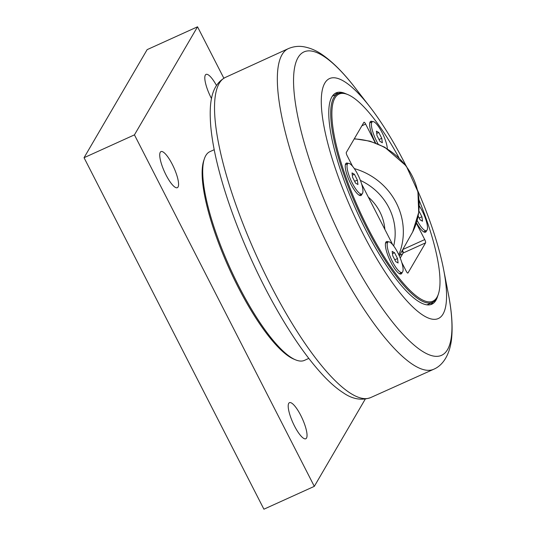 <?xml version="1.0" encoding="UTF-8"?>
<svg xmlns="http://www.w3.org/2000/svg" width="536" height="536" viewBox="0 0 536 536"><rect width="100%" height="100%" fill="white"/><g stroke="black" fill="none" stroke-linecap="round" stroke-linejoin="round"><path stroke-width="0.8" d="M433.008 302.083A115.997 30.023 -114.4 0 1 430.502 304.676M334.839 93.592A115.997 30.023 -114.4 0 1 338.444 93.418M437.678 296.113A115.997 30.023 -114.4 0 1 435.962 300.247A115.997 30.023 -114.4 0 1 431.815 304.22A115.997 30.023 -114.4 0 1 361.036 220.484A115.997 30.023 -114.4 0 1 331.898 96.882A115.997 30.023 -114.4 0 1 336.045 92.909A115.997 30.023 -114.4 0 1 346.008 93.847M405.92 165.53A131.749 34.103 65.6 0 0 369.987 106.986A131.749 34.103 65.6 0 0 324.829 83.073A131.749 34.103 65.6 0 0 363.2 234.071A131.749 34.103 65.6 0 0 443.031 314.056A131.749 34.103 65.6 0 0 443.6 269.42A131.749 34.103 65.6 0 0 417.631 190.421M398.101 262.975L395.715 261.622L392.747 255.819L392.164 251.377L394.55 252.737L397.518 258.533L398.101 262.975M397.518 258.533L394.771 259.779M394.55 252.737L392.466 253.675M397.772 252.664A16.757 4.335 -114.4 0 1 402.054 272.435A16.757 4.335 -114.4 0 1 392.499 261.695A16.757 4.335 -114.4 0 1 388.218 241.917A16.757 4.335 -114.4 0 1 397.772 252.664M402.054 272.435L399.856 273.434A16.757 4.335 -114.4 0 1 399.112 273.521M385.471 243.411A16.757 4.335 -114.4 0 1 386.027 242.909L388.218 241.917M382.342 142.737L379.964 141.383L376.996 135.581L376.413 131.139L378.798 132.493L381.766 138.295L382.342 142.737M381.766 138.295L379.019 139.541M378.798 132.493L376.714 133.437M378.121 143.996A16.757 4.335 -114.4 0 1 376.741 141.457A16.757 4.335 -114.4 0 1 372.46 121.679A16.757 4.335 -114.4 0 1 382.014 132.425A16.757 4.335 -114.4 0 1 387.327 148.727M369.713 123.173A16.757 4.335 -114.4 0 1 370.269 122.67L372.46 121.679M357.954 184.518L355.569 183.165L352.601 177.362L352.018 172.92L354.403 174.274L357.371 180.076L357.954 184.518M357.371 180.076L354.624 181.315M354.403 174.274L352.32 175.218M357.619 174.2A16.757 4.335 -114.4 0 1 361.901 193.978A16.757 4.335 -114.4 0 1 352.346 183.232A16.757 4.335 -114.4 0 1 348.072 163.46A16.757 4.335 -114.4 0 1 357.619 174.2M361.901 193.978L359.71 194.977A16.757 4.335 -114.4 0 1 358.966 195.057M345.318 164.954A16.757 4.335 -114.4 0 1 345.874 164.452L348.072 163.46M418.891 210.923L421.912 216.752L422.495 221.194L420.11 219.84L418.14 215.988M421.912 216.752L419.165 217.998M419.219 205.804A16.757 4.335 -114.4 0 1 422.167 210.883A16.757 4.335 -114.4 0 1 426.442 230.661A16.757 4.335 -114.4 0 1 417.129 220.37M426.442 230.661L424.251 231.653A16.757 4.335 -114.4 0 1 423.507 231.74M419.085 200.189A113.706 29.426 -114.4 0 1 438.348 294.177A113.706 29.426 -114.4 0 1 370.363 232.738A113.706 29.426 -114.4 0 1 334.94 97.981A113.706 29.426 -114.4 0 1 347.904 94.617A113.706 29.426 -114.4 0 1 398.905 157.664M347.904 94.617L346.866 94.182A114.57 29.654 65.6 0 0 337.894 93.646A114.57 29.654 65.6 0 0 333.801 97.565A114.57 29.654 65.6 0 0 362.577 219.639A114.57 29.654 65.6 0 0 432.485 302.344A114.57 29.654 65.6 0 0 436.579 298.418A114.57 29.654 65.6 0 0 437.992 295.249L438.348 294.177M402.576 250.299A2.861 0.744 -114.4 0 1 403.139 253.019L425.571 242.855L407.99 272.958A2.861 0.744 65.6 0 1 407.889 273.059A2.861 0.744 65.6 0 1 406.255 271.223L401.786 262.479M392.68 244.684L361.632 184.022M352.527 166.227L347.161 155.728A2.861 0.744 65.6 0 1 346.323 152.445L363.897 122.342A2.861 0.744 65.6 0 1 364.004 122.248A2.861 0.744 65.6 0 1 365.632 124.084L375.247 142.864M416.318 223.123L424.733 239.572L403.126 249.367M425.571 242.855A2.861 0.744 65.6 0 0 424.733 239.572M402.127 272.402A17.755 4.596 -114.4 0 1 399.762 273.863A17.755 4.596 -114.4 0 1 391.032 262.56A17.755 4.596 -114.4 0 1 385.639 242.694A17.755 4.596 -114.4 0 1 388.298 241.883M375.629 143.005A17.755 4.596 -114.4 0 1 375.274 142.315A17.755 4.596 -114.4 0 1 369.887 122.456A17.755 4.596 -114.4 0 1 372.54 121.645M426.522 230.621A17.755 4.596 -114.4 0 1 424.157 232.081A17.755 4.596 -114.4 0 1 416.452 222.701M361.981 193.938A17.755 4.596 -114.4 0 1 359.616 195.405A17.755 4.596 -114.4 0 1 350.879 184.096A17.755 4.596 -114.4 0 1 345.492 164.237A17.755 4.596 -114.4 0 1 348.145 163.426M400.211 258.037L403.139 253.019M402.147 251.022L403.152 252.992M308.79 358.403L304.475 360.36A114.57 29.654 -114.4 0 1 295.504 359.823A114.57 29.654 -114.4 0 1 239.156 286.887A114.57 29.654 -114.4 0 1 204.384 158.756A114.57 29.654 -114.4 0 1 209.891 151.661L214.206 149.705M295.504 359.823L293.768 359.093A113.136 29.279 -114.4 0 1 238.118 287.068A113.136 29.279 -114.4 0 1 203.78 160.539L204.384 158.756M211.512 98.584A19.812 5.126 -114.4 0 1 205.328 75.087A19.812 5.126 -114.4 0 1 206.038 74.404A19.812 5.126 -114.4 0 1 216.464 85.459M178.039 187.01A19.812 5.126 -114.4 0 1 177.329 187.687A19.812 5.126 -114.4 0 1 165.235 173.383A19.812 5.126 -114.4 0 1 160.264 152.278A19.812 5.126 -114.4 0 1 160.968 151.594A19.812 5.126 -114.4 0 1 173.061 165.899A19.812 5.126 -114.4 0 1 178.039 187.01M306.512 438.073A19.812 5.126 -114.4 0 1 305.801 438.756A19.812 5.126 -114.4 0 1 293.715 424.452A19.812 5.126 -114.4 0 1 288.737 403.34A19.812 5.126 -114.4 0 1 289.447 402.663A19.812 5.126 -114.4 0 1 301.534 416.968A19.812 5.126 -114.4 0 1 306.512 438.073M365.244 399.119L314.31 486.36L134.442 134.864L197.536 26.8L223.847 78.216M197.536 26.8L147.139 49.64L84.045 157.705L263.913 509.2L314.31 486.36M84.045 157.705L134.442 134.864M384.861 229.408A47.972 45.58 -149.7 0 0 368.319 197.087M447.5 349.66A166.596 43.121 -114.4 0 1 346.558 248.523A166.596 43.121 -114.4 0 1 298.043 57.587A166.596 43.121 -114.4 0 1 355.14 87.824C343.857 73.151 332.97 62.156 322.484 54.853C316.508 50.605 310.177 47.892 303.483 46.712C298.452 45.888 293.453 46.505 288.495 48.562A176.022 45.56 65.6 0 0 319.557 227.74A176.022 45.56 65.6 0 0 433.818 369.21C442.997 365.317 449.704 354.698 451.513 339.328C452.9 326.659 451.808 311.289 448.223 293.212A166.596 43.121 -114.4 0 1 447.5 349.66M433.818 369.21L370.53 397.645A175.801 45.5 -114.4 0 1 256.69 256.221A175.801 45.5 -114.4 0 1 225.401 77.405L288.495 48.562M361.894 125.779L365.632 124.084M402.59 253.964L399.528 255.35M360.386 180.404A58.277 55.362 30.3 0 1 393.692 245.97M398.811 254.794A65.432 62.169 -149.7 0 0 354.323 168.599M354.195 138.958A65.432 62.169 30.3 0 1 412.646 232.001L399.26 255.786M369.987 106.986L355.14 87.824M443.6 269.42L448.223 293.212M370.53 397.645C361.472 400.727 352.427 399.139 343.402 392.881C337.198 388.915 330.739 383.394 324.019 376.319C307.577 358.865 290.814 334.786 273.728 304.08C250.52 262.365 230.024 212.504 219.244 171.433C214.735 154.368 211.894 139.179 210.722 125.866C209.087 103.729 210.722 85.405 225.395 77.405M426.937 304.857L432.485 302.344M332.354 96.158L337.894 93.646M412.646 232.001L418.717 212.403L417.913 191.707L406.288 166.019L384.768 147.233L370.021 141.169L354.336 138.724"/></g></svg>
